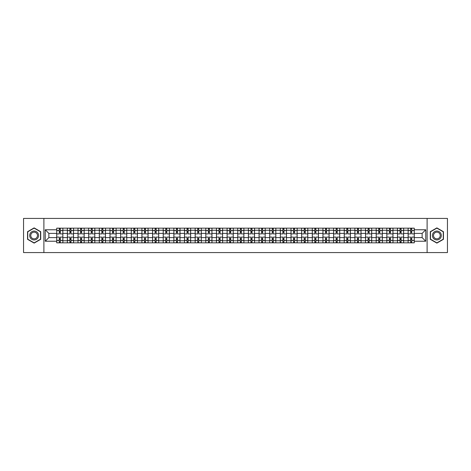 <?xml version="1.0" encoding="UTF-8"?>
<svg xmlns="http://www.w3.org/2000/svg" width="471" height="471" viewBox="0 0 471 471"><rect width="100%" height="100%" fill="white"/><g stroke="black" fill="none" stroke-linecap="round" stroke-linejoin="round"><path stroke-width="0.71" d="M427.109 252.568L447.45 252.568L447.45 218.432L23.55 218.432L23.55 252.568L427.109 252.568L427.109 218.432M67.371 242.836L67.371 230.242L62.867 230.242L62.867 242.836M62.867 230.242L62.867 228.164M67.371 230.242L67.371 228.164M73.517 228.164L73.517 242.836M78.021 242.836L78.021 228.164M84.168 228.164L84.168 242.836M88.672 242.836L88.672 228.164M94.812 228.164L94.812 242.836M99.322 242.836L99.322 228.164M105.463 228.164L105.463 242.836M109.967 242.836L109.967 228.164M116.113 228.164L116.113 242.836M120.617 242.836L120.617 228.164M126.758 228.164L126.758 242.836M131.268 242.836L131.268 228.164M137.408 228.164L137.408 242.836M141.912 242.836L141.912 228.164M148.059 228.164L148.059 242.836M152.563 242.836L152.563 228.164M158.709 228.164L158.709 242.836M163.213 242.836L163.213 228.164M169.354 228.164L169.354 242.836M173.858 242.836L173.858 228.164M180.004 228.164L180.004 242.836M184.508 242.836L184.508 228.164M190.655 228.164L190.655 242.836M195.159 242.836L195.159 228.164M201.3 228.164L201.3 242.836M205.809 242.836L205.809 228.164M211.95 228.164L211.95 242.836M216.454 242.836L216.454 228.164M222.6 228.164L222.6 242.836M227.104 242.836L227.104 228.164M233.245 228.164L233.245 242.836M237.755 242.836L237.755 228.164M243.896 228.164L243.896 242.836M248.4 242.836L248.4 228.164M254.546 228.164L254.546 242.836M259.05 242.836L259.05 228.164M265.191 228.164L265.191 242.836M269.7 242.836L269.7 228.164M275.841 228.164L275.841 242.836M280.345 242.836L280.345 228.164M286.492 228.164L286.492 242.836M290.996 242.836L290.996 228.164M297.142 228.164L297.142 242.836M301.646 242.836L301.646 228.164M307.787 228.164L307.787 242.836M312.291 242.836L312.291 228.164M318.437 228.164L318.437 242.836M322.941 242.836L322.941 228.164M329.088 228.164L329.088 242.836M333.592 242.836L333.592 228.164M339.732 228.164L339.732 242.836M344.242 242.836L344.242 228.164M350.383 228.164L350.383 242.836M354.887 242.836L354.887 228.164M361.033 228.164L361.033 242.836M365.537 242.836L365.537 228.164M371.678 228.164L371.678 242.836M376.188 242.836L376.188 228.164M382.328 228.164L382.328 242.836M386.832 242.836L386.832 228.164M392.979 228.164L392.979 242.836M397.483 242.836L397.483 228.164M403.629 228.164L403.629 242.836M408.133 242.836L408.133 228.164M408.133 237.614L403.629 237.614M397.483 237.614L392.979 237.614M386.832 237.614L382.328 237.614M376.188 237.614L371.678 237.614M365.537 237.614L361.033 237.614M354.887 237.614L350.383 237.614M344.242 237.614L339.732 237.614M333.592 237.614L329.088 237.614M322.941 237.614L318.437 237.614M312.291 237.614L307.787 237.614M301.646 237.614L297.142 237.614M290.996 237.614L286.492 237.614M280.345 237.614L275.841 237.614M269.7 237.614L265.191 237.614M259.05 237.614L254.546 237.614M248.4 237.614L243.896 237.614M237.755 237.614L233.245 237.614M227.104 237.614L222.6 237.614M216.454 237.614L211.95 237.614M205.809 237.614L201.3 237.614M195.159 237.614L190.655 237.614M184.508 237.614L180.004 237.614M173.858 237.614L169.354 237.614M163.213 237.614L158.709 237.614M152.563 237.614L148.059 237.614M141.912 237.614L137.408 237.614M131.268 237.614L126.758 237.614M120.617 237.614L116.113 237.614M109.967 237.614L105.463 237.614M99.322 237.614L94.812 237.614M88.672 237.614L84.168 237.614M78.021 237.614L73.517 237.614M67.371 237.614L62.867 237.614M408.133 233.386L403.629 233.386M397.483 233.386L392.979 233.386M386.832 233.386L382.328 233.386M376.188 233.386L371.678 233.386M365.537 233.386L361.033 233.386M354.887 233.386L350.383 233.386M344.242 233.386L339.732 233.386M333.592 233.386L329.088 233.386M322.941 233.386L318.437 233.386M312.291 233.386L307.787 233.386M301.646 233.386L297.142 233.386M290.996 233.386L286.492 233.386M280.345 233.386L275.841 233.386M269.7 233.386L265.191 233.386M259.05 233.386L254.546 233.386M248.4 233.386L243.896 233.386M237.755 233.386L233.245 233.386M227.104 233.386L222.6 233.386M216.454 233.386L211.95 233.386M205.809 233.386L201.3 233.386M195.159 233.386L190.655 233.386M184.508 233.386L180.004 233.386M173.858 233.386L169.354 233.386M163.213 233.386L158.709 233.386M152.563 233.386L148.059 233.386M141.912 233.386L137.408 233.386M131.268 233.386L126.758 233.386M120.617 233.386L116.113 233.386M109.967 233.386L105.463 233.386M99.322 233.386L94.812 233.386M88.672 233.386L84.168 233.386M78.021 233.386L73.517 233.386M67.371 233.386L62.867 233.386M48.872 237.614L56.726 237.614L56.726 233.386L48.872 233.386L48.872 237.614L45.257 241.234L45.257 229.766L56.726 229.766L56.726 233.386M414.274 233.386L414.274 237.614L422.128 237.614L422.128 233.386L414.274 233.386L414.274 228.164L56.726 228.164L56.726 229.766M414.274 229.766L425.743 229.766L425.743 241.234L414.274 241.234L414.274 237.614M56.726 237.614L56.726 242.836L414.274 242.836L414.274 241.234M56.726 241.234L45.257 241.234M43.891 252.568L43.891 218.432M40.718 231.697L34.13 227.893L27.542 231.697L27.542 239.303L34.13 243.107L40.718 239.303L40.718 231.697M443.458 231.697L436.87 227.893L430.282 231.697L430.282 239.303L436.87 243.107L443.458 239.303L443.458 231.697M60.341 241.811L59.252 241.811M59.252 229.189L60.341 229.189M70.991 241.811L69.896 241.811M69.896 229.189L70.991 229.189M81.642 241.811L80.547 241.811M80.547 229.189L81.642 229.189M92.287 241.811L91.197 241.811M91.197 229.189L92.287 229.189M102.937 241.811L101.848 241.811M101.848 229.189L102.937 229.189M113.588 241.811L112.492 241.811M112.492 229.189L113.588 229.189M124.232 241.811L123.143 241.811M123.143 229.189L124.232 229.189M134.883 241.811L133.793 241.811M133.793 229.189L134.883 229.189M145.533 241.811L144.438 241.811M144.438 229.189L145.533 229.189M156.184 241.811L155.089 241.811M155.089 229.189L156.184 229.189M166.828 241.811L165.739 241.811M165.739 229.189L166.828 229.189M177.479 241.811L176.384 241.811M176.384 229.189L177.479 229.189M188.129 241.811L187.034 241.811M187.034 229.189L188.129 229.189M198.774 241.811L197.685 241.811M197.685 229.189L198.774 229.189M209.424 241.811L208.335 241.811M208.335 229.189L209.424 229.189M220.075 241.811L218.98 241.811M218.98 229.189L220.075 229.189M230.719 241.811L229.63 241.811M229.63 229.189L230.719 229.189M241.37 241.811L240.281 241.811M240.281 229.189L241.37 229.189M252.02 241.811L250.925 241.811M250.925 229.189L252.02 229.189M262.665 241.811L261.576 241.811M261.576 229.189L262.665 229.189M273.315 241.811L272.226 241.811M272.226 229.189L273.315 229.189M283.966 241.811L282.871 241.811M282.871 229.189L283.966 229.189M294.616 241.811L293.521 241.811M293.521 229.189L294.616 229.189M305.261 241.811L304.172 241.811M304.172 229.189L305.261 229.189M315.911 241.811L314.816 241.811M314.816 229.189L315.911 229.189M326.562 241.811L325.467 241.811M325.467 229.189L326.562 229.189M337.207 241.811L336.117 241.811M336.117 229.189L337.207 229.189M347.857 241.811L346.768 241.811M346.768 229.189L347.857 229.189M358.508 241.811L357.412 241.811M357.412 229.189L358.508 229.189M369.152 241.811L368.063 241.811M368.063 229.189L369.152 229.189M379.803 241.811L378.713 241.811M378.713 229.189L379.803 229.189M390.453 241.811L389.358 241.811M389.358 229.189L390.453 229.189M401.104 241.811L400.009 241.811M400.009 229.189L401.104 229.189M411.748 241.811L410.659 241.811M410.659 229.189L411.748 229.189M45.257 229.766L48.872 233.386M422.128 237.614L425.743 241.234M422.128 233.386L425.743 229.766M62.831 242.836L62.831 233.899L60.341 233.899L60.341 228.164M59.252 228.164L59.252 233.899L56.761 233.899L56.761 228.164M62.831 233.899L62.831 228.164M56.761 242.836L56.761 237.101L59.252 237.101L59.252 242.836M60.341 242.836L60.341 237.101L62.831 237.101M59.252 232.391L60.341 232.391M56.761 237.101L56.761 233.899M60.341 238.609L59.252 238.609M60.341 241.953L59.252 241.953M59.252 239.492L60.341 239.492M60.341 231.508L59.252 231.508M59.252 229.047L60.341 229.047M30.285 237.72A4.439 4.439 0 0 0 36.349 239.345A4.439 4.439 0 0 0 37.974 233.28A4.439 4.439 0 0 0 31.91 231.655A4.439 4.439 0 0 0 30.285 237.72M31.221 237.178A3.362 3.362 0 0 0 35.808 238.408A3.362 3.362 0 0 0 37.038 233.822A3.362 3.362 0 0 0 32.452 232.592A3.362 3.362 0 0 0 31.221 237.178M34.13 228.129L40.512 231.814L40.512 239.186L34.13 242.871L27.748 239.186L27.748 231.814L34.13 228.129M433.026 237.72A4.439 4.439 0 0 0 439.09 239.345A4.439 4.439 0 0 0 440.715 233.28A4.439 4.439 0 0 0 434.651 231.655A4.439 4.439 0 0 0 433.026 237.72M433.962 237.178A3.362 3.362 0 0 0 438.548 238.408A3.362 3.362 0 0 0 439.779 233.822A3.362 3.362 0 0 0 435.192 232.592A3.362 3.362 0 0 0 433.962 237.178M436.87 228.129L443.252 231.814L443.252 239.186L436.87 242.871L430.488 239.186L430.488 231.814L436.87 228.129M73.482 242.836L73.482 233.899L70.991 233.899L70.991 228.164M69.896 228.164L69.896 233.899L67.406 233.899L67.406 228.164M73.482 233.899L73.482 228.164M67.406 242.836L67.406 237.101L69.896 237.101L69.896 242.836M70.991 242.836L70.991 237.101L73.482 237.101M69.896 232.391L70.991 232.391M67.406 237.101L67.406 233.899M70.991 238.609L69.896 238.609M70.991 241.953L69.896 241.953M69.896 239.492L70.991 239.492M70.991 231.508L69.896 231.508M69.896 229.047L70.991 229.047M84.132 242.836L84.132 233.899L81.642 233.899L81.642 228.164M80.547 228.164L80.547 233.899L78.056 233.899L78.056 228.164M84.132 233.899L84.132 228.164M78.056 242.836L78.056 237.101L80.547 237.101L80.547 242.836M81.642 242.836L81.642 237.101L84.132 237.101M80.547 232.391L81.642 232.391M78.056 237.101L78.056 233.899M81.642 238.609L80.547 238.609M81.642 241.953L80.547 241.953M80.547 239.492L81.642 239.492M81.642 231.508L80.547 231.508M80.547 229.047L81.642 229.047M94.783 242.836L94.783 233.899L92.287 233.899L92.287 228.164M91.197 228.164L91.197 233.899L88.707 233.899L88.707 228.164M94.783 233.899L94.783 228.164M88.707 242.836L88.707 237.101L91.197 237.101L91.197 242.836M92.287 242.836L92.287 237.101L94.783 237.101M91.197 232.391L92.287 232.391M88.707 237.101L88.707 233.899M92.287 238.609L91.197 238.609M92.287 241.953L91.197 241.953M91.197 239.492L92.287 239.492M92.287 231.508L91.197 231.508M91.197 229.047L92.287 229.047M105.427 242.836L105.427 233.899L102.937 233.899L102.937 228.164M101.848 228.164L101.848 233.899L99.352 233.899L99.352 228.164M105.427 233.899L105.427 228.164M99.352 242.836L99.352 237.101L101.848 237.101L101.848 242.836M102.937 242.836L102.937 237.101L105.427 237.101M101.848 232.391L102.937 232.391M99.352 237.101L99.352 233.899M102.937 238.609L101.848 238.609M102.937 241.953L101.848 241.953M101.848 239.492L102.937 239.492M102.937 231.508L101.848 231.508M101.848 229.047L102.937 229.047M116.078 242.836L116.078 233.899L113.588 233.899L113.588 228.164M112.492 228.164L112.492 233.899L110.002 233.899L110.002 228.164M116.078 233.899L116.078 228.164M110.002 242.836L110.002 237.101L112.492 237.101L112.492 242.836M113.588 242.836L113.588 237.101L116.078 237.101M112.492 232.391L113.588 232.391M110.002 237.101L110.002 233.899M113.588 238.609L112.492 238.609M113.588 241.953L112.492 241.953M112.492 239.492L113.588 239.492M113.588 231.508L112.492 231.508M112.492 229.047L113.588 229.047M126.728 242.836L126.728 233.899L124.232 233.899L124.232 228.164M123.143 228.164L123.143 233.899L120.653 233.899L120.653 228.164M126.728 233.899L126.728 228.164M120.653 242.836L120.653 237.101L123.143 237.101L123.143 242.836M124.232 242.836L124.232 237.101L126.728 237.101M123.143 232.391L124.232 232.391M120.653 237.101L120.653 233.899M124.232 238.609L123.143 238.609M124.232 241.953L123.143 241.953M123.143 239.492L124.232 239.492M124.232 231.508L123.143 231.508M123.143 229.047L124.232 229.047M137.373 242.836L137.373 233.899L134.883 233.899L134.883 228.164M133.793 228.164L133.793 233.899L131.297 233.899L131.297 228.164M137.373 233.899L137.373 228.164M131.297 242.836L131.297 237.101L133.793 237.101L133.793 242.836M134.883 242.836L134.883 237.101L137.373 237.101M133.793 232.391L134.883 232.391M131.297 237.101L131.297 233.899M134.883 238.609L133.793 238.609M134.883 241.953L133.793 241.953M133.793 239.492L134.883 239.492M134.883 231.508L133.793 231.508M133.793 229.047L134.883 229.047M148.024 242.836L148.024 233.899L145.533 233.899L145.533 228.164M144.438 228.164L144.438 233.899L141.948 233.899L141.948 228.164M148.024 233.899L148.024 228.164M141.948 242.836L141.948 237.101L144.438 237.101L144.438 242.836M145.533 242.836L145.533 237.101L148.024 237.101M144.438 232.391L145.533 232.391M141.948 237.101L141.948 233.899M145.533 238.609L144.438 238.609M145.533 241.953L144.438 241.953M144.438 239.492L145.533 239.492M145.533 231.508L144.438 231.508M144.438 229.047L145.533 229.047M158.674 242.836L158.674 233.899L156.184 233.899L156.184 228.164M155.089 228.164L155.089 233.899L152.598 233.899L152.598 228.164M158.674 233.899L158.674 228.164M152.598 242.836L152.598 237.101L155.089 237.101L155.089 242.836M156.184 242.836L156.184 237.101L158.674 237.101M155.089 232.391L156.184 232.391M152.598 237.101L152.598 233.899M156.184 238.609L155.089 238.609M156.184 241.953L155.089 241.953M155.089 239.492L156.184 239.492M156.184 231.508L155.089 231.508M155.089 229.047L156.184 229.047M169.319 242.836L169.319 233.899L166.828 233.899L166.828 228.164M165.739 228.164L165.739 233.899L163.249 233.899L163.249 228.164M169.319 233.899L169.319 228.164M163.249 242.836L163.249 237.101L165.739 237.101L165.739 242.836M166.828 242.836L166.828 237.101L169.319 237.101M165.739 232.391L166.828 232.391M163.249 237.101L163.249 233.899M166.828 238.609L165.739 238.609M166.828 241.953L165.739 241.953M165.739 239.492L166.828 239.492M166.828 231.508L165.739 231.508M165.739 229.047L166.828 229.047M179.969 242.836L179.969 233.899L177.479 233.899L177.479 228.164M176.384 228.164L176.384 233.899L173.893 233.899L173.893 228.164M179.969 233.899L179.969 228.164M173.893 242.836L173.893 237.101L176.384 237.101L176.384 242.836M177.479 242.836L177.479 237.101L179.969 237.101M176.384 232.391L177.479 232.391M173.893 237.101L173.893 233.899M177.479 238.609L176.384 238.609M177.479 241.953L176.384 241.953M176.384 239.492L177.479 239.492M177.479 231.508L176.384 231.508M176.384 229.047L177.479 229.047M190.62 242.836L190.62 233.899L188.129 233.899L188.129 228.164M187.034 228.164L187.034 233.899L184.544 233.899L184.544 228.164M190.62 233.899L190.62 228.164M184.544 242.836L184.544 237.101L187.034 237.101L187.034 242.836M188.129 242.836L188.129 237.101L190.62 237.101M187.034 232.391L188.129 232.391M184.544 237.101L184.544 233.899M188.129 238.609L187.034 238.609M188.129 241.953L187.034 241.953M187.034 239.492L188.129 239.492M188.129 231.508L187.034 231.508M187.034 229.047L188.129 229.047M201.27 242.836L201.27 233.899L198.774 233.899L198.774 228.164M197.685 228.164L197.685 233.899L195.194 233.899L195.194 228.164M201.27 233.899L201.27 228.164M195.194 242.836L195.194 237.101L197.685 237.101L197.685 242.836M198.774 242.836L198.774 237.101L201.27 237.101M197.685 232.391L198.774 232.391M195.194 237.101L195.194 233.899M198.774 238.609L197.685 238.609M198.774 241.953L197.685 241.953M197.685 239.492L198.774 239.492M198.774 231.508L197.685 231.508M197.685 229.047L198.774 229.047M211.915 242.836L211.915 233.899L209.424 233.899L209.424 228.164M208.335 228.164L208.335 233.899L205.839 233.899L205.839 228.164M211.915 233.899L211.915 228.164M205.839 242.836L205.839 237.101L208.335 237.101L208.335 242.836M209.424 242.836L209.424 237.101L211.915 237.101M208.335 232.391L209.424 232.391M205.839 237.101L205.839 233.899M209.424 238.609L208.335 238.609M209.424 241.953L208.335 241.953M208.335 239.492L209.424 239.492M209.424 231.508L208.335 231.508M208.335 229.047L209.424 229.047M222.565 242.836L222.565 233.899L220.075 233.899L220.075 228.164M218.98 228.164L218.98 233.899L216.489 233.899L216.489 228.164M222.565 233.899L222.565 228.164M216.489 242.836L216.489 237.101L218.98 237.101L218.98 242.836M220.075 242.836L220.075 237.101L222.565 237.101M218.98 232.391L220.075 232.391M216.489 237.101L216.489 233.899M220.075 238.609L218.98 238.609M220.075 241.953L218.98 241.953M218.98 239.492L220.075 239.492M220.075 231.508L218.98 231.508M218.98 229.047L220.075 229.047M233.216 242.836L233.216 233.899L230.719 233.899L230.719 228.164M229.63 228.164L229.63 233.899L227.14 233.899L227.14 228.164M233.216 233.899L233.216 228.164M227.14 242.836L227.14 237.101L229.63 237.101L229.63 242.836M230.719 242.836L230.719 237.101L233.216 237.101M229.63 232.391L230.719 232.391M227.14 237.101L227.14 233.899M230.719 238.609L229.63 238.609M230.719 241.953L229.63 241.953M229.63 239.492L230.719 239.492M230.719 231.508L229.63 231.508M229.63 229.047L230.719 229.047M243.86 242.836L243.86 233.899L241.37 233.899L241.37 228.164M240.281 228.164L240.281 233.899L237.784 233.899L237.784 228.164M243.86 233.899L243.86 228.164M237.784 242.836L237.784 237.101L240.281 237.101L240.281 242.836M241.37 242.836L241.37 237.101L243.86 237.101M240.281 232.391L241.37 232.391M237.784 237.101L237.784 233.899M241.37 238.609L240.281 238.609M241.37 241.953L240.281 241.953M240.281 239.492L241.37 239.492M241.37 231.508L240.281 231.508M240.281 229.047L241.37 229.047M254.511 242.836L254.511 233.899L252.02 233.899L252.02 228.164M250.925 228.164L250.925 233.899L248.435 233.899L248.435 228.164M254.511 233.899L254.511 228.164M248.435 242.836L248.435 237.101L250.925 237.101L250.925 242.836M252.02 242.836L252.02 237.101L254.511 237.101M250.925 232.391L252.02 232.391M248.435 237.101L248.435 233.899M252.02 238.609L250.925 238.609M252.02 241.953L250.925 241.953M250.925 239.492L252.02 239.492M252.02 231.508L250.925 231.508M250.925 229.047L252.02 229.047M265.161 242.836L265.161 233.899L262.665 233.899L262.665 228.164M261.576 228.164L261.576 233.899L259.085 233.899L259.085 228.164M265.161 233.899L265.161 228.164M259.085 242.836L259.085 237.101L261.576 237.101L261.576 242.836M262.665 242.836L262.665 237.101L265.161 237.101M261.576 232.391L262.665 232.391M259.085 237.101L259.085 233.899M262.665 238.609L261.576 238.609M262.665 241.953L261.576 241.953M261.576 239.492L262.665 239.492M262.665 231.508L261.576 231.508M261.576 229.047L262.665 229.047M275.806 242.836L275.806 233.899L273.315 233.899L273.315 228.164M272.226 228.164L272.226 233.899L269.73 233.899L269.73 228.164M275.806 233.899L275.806 228.164M269.73 242.836L269.73 237.101L272.226 237.101L272.226 242.836M273.315 242.836L273.315 237.101L275.806 237.101M272.226 232.391L273.315 232.391M269.73 237.101L269.73 233.899M273.315 238.609L272.226 238.609M273.315 241.953L272.226 241.953M272.226 239.492L273.315 239.492M273.315 231.508L272.226 231.508M272.226 229.047L273.315 229.047M286.456 242.836L286.456 233.899L283.966 233.899L283.966 228.164M282.871 228.164L282.871 233.899L280.38 233.899L280.38 228.164M286.456 233.899L286.456 228.164M280.38 242.836L280.38 237.101L282.871 237.101L282.871 242.836M283.966 242.836L283.966 237.101L286.456 237.101M282.871 232.391L283.966 232.391M280.38 237.101L280.38 233.899M283.966 238.609L282.871 238.609M283.966 241.953L282.871 241.953M282.871 239.492L283.966 239.492M283.966 231.508L282.871 231.508M282.871 229.047L283.966 229.047M297.107 242.836L297.107 233.899L294.616 233.899L294.616 228.164M293.521 228.164L293.521 233.899L291.031 233.899L291.031 228.164M297.107 233.899L297.107 228.164M291.031 242.836L291.031 237.101L293.521 237.101L293.521 242.836M294.616 242.836L294.616 237.101L297.107 237.101M293.521 232.391L294.616 232.391M291.031 237.101L291.031 233.899M294.616 238.609L293.521 238.609M294.616 241.953L293.521 241.953M293.521 239.492L294.616 239.492M294.616 231.508L293.521 231.508M293.521 229.047L294.616 229.047M307.751 242.836L307.751 233.899L305.261 233.899L305.261 228.164M304.172 228.164L304.172 233.899L301.681 233.899L301.681 228.164M307.751 233.899L307.751 228.164M301.681 242.836L301.681 237.101L304.172 237.101L304.172 242.836M305.261 242.836L305.261 237.101L307.751 237.101M304.172 232.391L305.261 232.391M301.681 237.101L301.681 233.899M305.261 238.609L304.172 238.609M305.261 241.953L304.172 241.953M304.172 239.492L305.261 239.492M305.261 231.508L304.172 231.508M304.172 229.047L305.261 229.047M318.402 242.836L318.402 233.899L315.911 233.899L315.911 228.164M314.816 228.164L314.816 233.899L312.326 233.899L312.326 228.164M318.402 233.899L318.402 228.164M312.326 242.836L312.326 237.101L314.816 237.101L314.816 242.836M315.911 242.836L315.911 237.101L318.402 237.101M314.816 232.391L315.911 232.391M312.326 237.101L312.326 233.899M315.911 238.609L314.816 238.609M315.911 241.953L314.816 241.953M314.816 239.492L315.911 239.492M315.911 231.508L314.816 231.508M314.816 229.047L315.911 229.047M329.052 242.836L329.052 233.899L326.562 233.899L326.562 228.164M325.467 228.164L325.467 233.899L322.976 233.899L322.976 228.164M329.052 233.899L329.052 228.164M322.976 242.836L322.976 237.101L325.467 237.101L325.467 242.836M326.562 242.836L326.562 237.101L329.052 237.101M325.467 232.391L326.562 232.391M322.976 237.101L322.976 233.899M326.562 238.609L325.467 238.609M326.562 241.953L325.467 241.953M325.467 239.492L326.562 239.492M326.562 231.508L325.467 231.508M325.467 229.047L326.562 229.047M339.703 242.836L339.703 233.899L337.207 233.899L337.207 228.164M336.117 228.164L336.117 233.899L333.627 233.899L333.627 228.164M339.703 233.899L339.703 228.164M333.627 242.836L333.627 237.101L336.117 237.101L336.117 242.836M337.207 242.836L337.207 237.101L339.703 237.101M336.117 232.391L337.207 232.391M333.627 237.101L333.627 233.899M337.207 238.609L336.117 238.609M337.207 241.953L336.117 241.953M336.117 239.492L337.207 239.492M337.207 231.508L336.117 231.508M336.117 229.047L337.207 229.047M350.347 242.836L350.347 233.899L347.857 233.899L347.857 228.164M346.768 228.164L346.768 233.899L344.272 233.899L344.272 228.164M350.347 233.899L350.347 228.164M344.272 242.836L344.272 237.101L346.768 237.101L346.768 242.836M347.857 242.836L347.857 237.101L350.347 237.101M346.768 232.391L347.857 232.391M344.272 237.101L344.272 233.899M347.857 238.609L346.768 238.609M347.857 241.953L346.768 241.953M346.768 239.492L347.857 239.492M347.857 231.508L346.768 231.508M346.768 229.047L347.857 229.047M360.998 242.836L360.998 233.899L358.508 233.899L358.508 228.164M357.412 228.164L357.412 233.899L354.922 233.899L354.922 228.164M360.998 233.899L360.998 228.164M354.922 242.836L354.922 237.101L357.412 237.101L357.412 242.836M358.508 242.836L358.508 237.101L360.998 237.101M357.412 232.391L358.508 232.391M354.922 237.101L354.922 233.899M358.508 238.609L357.412 238.609M358.508 241.953L357.412 241.953M357.412 239.492L358.508 239.492M358.508 231.508L357.412 231.508M357.412 229.047L358.508 229.047M371.648 242.836L371.648 233.899L369.152 233.899L369.152 228.164M368.063 228.164L368.063 233.899L365.573 233.899L365.573 228.164M371.648 233.899L371.648 228.164M365.573 242.836L365.573 237.101L368.063 237.101L368.063 242.836M369.152 242.836L369.152 237.101L371.648 237.101M368.063 232.391L369.152 232.391M365.573 237.101L365.573 233.899M369.152 238.609L368.063 238.609M369.152 241.953L368.063 241.953M368.063 239.492L369.152 239.492M369.152 231.508L368.063 231.508M368.063 229.047L369.152 229.047M382.293 242.836L382.293 233.899L379.803 233.899L379.803 228.164M378.713 228.164L378.713 233.899L376.217 233.899L376.217 228.164M382.293 233.899L382.293 228.164M376.217 242.836L376.217 237.101L378.713 237.101L378.713 242.836M379.803 242.836L379.803 237.101L382.293 237.101M378.713 232.391L379.803 232.391M376.217 237.101L376.217 233.899M379.803 238.609L378.713 238.609M379.803 241.953L378.713 241.953M378.713 239.492L379.803 239.492M379.803 231.508L378.713 231.508M378.713 229.047L379.803 229.047M392.944 242.836L392.944 233.899L390.453 233.899L390.453 228.164M389.358 228.164L389.358 233.899L386.868 233.899L386.868 228.164M392.944 233.899L392.944 228.164M386.868 242.836L386.868 237.101L389.358 237.101L389.358 242.836M390.453 242.836L390.453 237.101L392.944 237.101M389.358 232.391L390.453 232.391M386.868 237.101L386.868 233.899M390.453 238.609L389.358 238.609M390.453 241.953L389.358 241.953M389.358 239.492L390.453 239.492M390.453 231.508L389.358 231.508M389.358 229.047L390.453 229.047M403.594 242.836L403.594 233.899L401.104 233.899L401.104 228.164M400.009 228.164L400.009 233.899L397.518 233.899L397.518 228.164M403.594 233.899L403.594 228.164M397.518 242.836L397.518 237.101L400.009 237.101L400.009 242.836M401.104 242.836L401.104 237.101L403.594 237.101M400.009 232.391L401.104 232.391M397.518 237.101L397.518 233.899M401.104 238.609L400.009 238.609M401.104 241.953L400.009 241.953M400.009 239.492L401.104 239.492M401.104 231.508L400.009 231.508M400.009 229.047L401.104 229.047M414.239 242.836L414.239 233.899L411.748 233.899L411.748 228.164M410.659 228.164L410.659 233.899L408.169 233.899L408.169 228.164M414.239 233.899L414.239 228.164M408.169 242.836L408.169 237.101L410.659 237.101L410.659 242.836M411.748 242.836L411.748 237.101L414.239 237.101M410.659 232.391L411.748 232.391M408.169 237.101L408.169 233.899M411.748 238.609L410.659 238.609M411.748 241.953L410.659 241.953M410.659 239.492L411.748 239.492M411.748 231.508L410.659 231.508M410.659 229.047L411.748 229.047M397.483 230.242L392.979 230.242M386.832 230.242L382.328 230.242M376.188 230.242L371.678 230.242M365.537 230.242L361.033 230.242M354.887 230.242L350.383 230.242M344.242 230.242L339.732 230.242M333.592 230.242L329.088 230.242M322.941 230.242L318.437 230.242M312.291 230.242L307.787 230.242M301.646 230.242L297.142 230.242M290.996 230.242L286.492 230.242M280.345 230.242L275.841 230.242M269.7 230.242L265.191 230.242M259.05 230.242L254.546 230.242M248.4 230.242L243.896 230.242M237.755 230.242L233.245 230.242M227.104 230.242L222.6 230.242M216.454 230.242L211.95 230.242M205.809 230.242L201.3 230.242M195.159 230.242L190.655 230.242M184.508 230.242L180.004 230.242M173.858 230.242L169.354 230.242M163.213 230.242L158.709 230.242M152.563 230.242L148.059 230.242M141.912 230.242L137.408 230.242M131.268 230.242L126.758 230.242M120.617 230.242L116.113 230.242M109.967 230.242L105.463 230.242M99.322 230.242L94.812 230.242M88.672 230.242L84.168 230.242M78.021 230.242L73.517 230.242M408.133 230.242L403.629 230.242M397.483 240.758L392.979 240.758M386.832 240.758L382.328 240.758M376.188 240.758L371.678 240.758M365.537 240.758L361.033 240.758M354.887 240.758L350.383 240.758M344.242 240.758L339.732 240.758M333.592 240.758L329.088 240.758M322.941 240.758L318.437 240.758M312.291 240.758L307.787 240.758M301.646 240.758L297.142 240.758M290.996 240.758L286.492 240.758M280.345 240.758L275.841 240.758M269.7 240.758L265.191 240.758M259.05 240.758L254.546 240.758M248.4 240.758L243.896 240.758M237.755 240.758L233.245 240.758M227.104 240.758L222.6 240.758M216.454 240.758L211.95 240.758M205.809 240.758L201.3 240.758M195.159 240.758L190.655 240.758M184.508 240.758L180.004 240.758M173.858 240.758L169.354 240.758M163.213 240.758L158.709 240.758M152.563 240.758L148.059 240.758M141.912 240.758L137.408 240.758M131.268 240.758L126.758 240.758M120.617 240.758L116.113 240.758M109.967 240.758L105.463 240.758M99.322 240.758L94.812 240.758M88.672 240.758L84.168 240.758M78.021 240.758L73.517 240.758M67.371 240.758L62.867 240.758M408.133 240.758L403.629 240.758M62.831 230.519L60.341 230.519M59.252 230.519L56.761 230.519M59.252 230.607L56.761 230.607M59.252 240.393L56.761 240.393M59.252 240.481L56.761 240.481M62.831 240.481L60.341 240.481M62.831 230.607L60.341 230.607M62.831 240.393L60.341 240.393M73.482 230.519L70.991 230.519M69.896 230.519L67.406 230.519M69.896 230.607L67.406 230.607M69.896 240.393L67.406 240.393M69.896 240.481L67.406 240.481M73.482 240.481L70.991 240.481M73.482 230.607L70.991 230.607M73.482 240.393L70.991 240.393M84.132 230.519L81.642 230.519M80.547 230.519L78.056 230.519M80.547 230.607L78.056 230.607M80.547 240.393L78.056 240.393M80.547 240.481L78.056 240.481M84.132 240.481L81.642 240.481M84.132 230.607L81.642 230.607M84.132 240.393L81.642 240.393M94.783 230.519L92.287 230.519M91.197 230.519L88.707 230.519M91.197 230.607L88.707 230.607M91.197 240.393L88.707 240.393M91.197 240.481L88.707 240.481M94.783 240.481L92.287 240.481M94.783 230.607L92.287 230.607M94.783 240.393L92.287 240.393M105.427 230.519L102.937 230.519M101.848 230.519L99.352 230.519M101.848 230.607L99.352 230.607M101.848 240.393L99.352 240.393M101.848 240.481L99.352 240.481M105.427 240.481L102.937 240.481M105.427 230.607L102.937 230.607M105.427 240.393L102.937 240.393M116.078 230.519L113.588 230.519M112.492 230.519L110.002 230.519M112.492 230.607L110.002 230.607M112.492 240.393L110.002 240.393M112.492 240.481L110.002 240.481M116.078 240.481L113.588 240.481M116.078 230.607L113.588 230.607M116.078 240.393L113.588 240.393M126.728 230.519L124.232 230.519M123.143 230.519L120.653 230.519M123.143 230.607L120.653 230.607M123.143 240.393L120.653 240.393M123.143 240.481L120.653 240.481M126.728 240.481L124.232 240.481M126.728 230.607L124.232 230.607M126.728 240.393L124.232 240.393M137.373 230.519L134.883 230.519M133.793 230.519L131.297 230.519M133.793 230.607L131.297 230.607M133.793 240.393L131.297 240.393M133.793 240.481L131.297 240.481M137.373 240.481L134.883 240.481M137.373 230.607L134.883 230.607M137.373 240.393L134.883 240.393M148.024 230.519L145.533 230.519M144.438 230.519L141.948 230.519M144.438 230.607L141.948 230.607M144.438 240.393L141.948 240.393M144.438 240.481L141.948 240.481M148.024 240.481L145.533 240.481M148.024 230.607L145.533 230.607M148.024 240.393L145.533 240.393M158.674 230.519L156.184 230.519M155.089 230.519L152.598 230.519M155.089 230.607L152.598 230.607M155.089 240.393L152.598 240.393M155.089 240.481L152.598 240.481M158.674 240.481L156.184 240.481M158.674 230.607L156.184 230.607M158.674 240.393L156.184 240.393M169.319 230.519L166.828 230.519M165.739 230.519L163.249 230.519M165.739 230.607L163.249 230.607M165.739 240.393L163.249 240.393M165.739 240.481L163.249 240.481M169.319 240.481L166.828 240.481M169.319 230.607L166.828 230.607M169.319 240.393L166.828 240.393M179.969 230.519L177.479 230.519M176.384 230.519L173.893 230.519M176.384 230.607L173.893 230.607M176.384 240.393L173.893 240.393M176.384 240.481L173.893 240.481M179.969 240.481L177.479 240.481M179.969 230.607L177.479 230.607M179.969 240.393L177.479 240.393M190.62 230.519L188.129 230.519M187.034 230.519L184.544 230.519M187.034 230.607L184.544 230.607M187.034 240.393L184.544 240.393M187.034 240.481L184.544 240.481M190.62 240.481L188.129 240.481M190.62 230.607L188.129 230.607M190.62 240.393L188.129 240.393M201.27 230.519L198.774 230.519M197.685 230.519L195.194 230.519M197.685 230.607L195.194 230.607M197.685 240.393L195.194 240.393M197.685 240.481L195.194 240.481M201.27 240.481L198.774 240.481M201.27 230.607L198.774 230.607M201.27 240.393L198.774 240.393M211.915 230.519L209.424 230.519M208.335 230.519L205.839 230.519M208.335 230.607L205.839 230.607M208.335 240.393L205.839 240.393M208.335 240.481L205.839 240.481M211.915 240.481L209.424 240.481M211.915 230.607L209.424 230.607M211.915 240.393L209.424 240.393M222.565 230.519L220.075 230.519M218.98 230.519L216.489 230.519M218.98 230.607L216.489 230.607M218.98 240.393L216.489 240.393M218.98 240.481L216.489 240.481M222.565 240.481L220.075 240.481M222.565 230.607L220.075 230.607M222.565 240.393L220.075 240.393M233.216 230.519L230.719 230.519M229.63 230.519L227.14 230.519M229.63 230.607L227.14 230.607M229.63 240.393L227.14 240.393M229.63 240.481L227.14 240.481M233.216 240.481L230.719 240.481M233.216 230.607L230.719 230.607M233.216 240.393L230.719 240.393M243.86 230.519L241.37 230.519M240.281 230.519L237.784 230.519M240.281 230.607L237.784 230.607M240.281 240.393L237.784 240.393M240.281 240.481L237.784 240.481M243.86 240.481L241.37 240.481M243.86 230.607L241.37 230.607M243.86 240.393L241.37 240.393M254.511 230.519L252.02 230.519M250.925 230.519L248.435 230.519M250.925 230.607L248.435 230.607M250.925 240.393L248.435 240.393M250.925 240.481L248.435 240.481M254.511 240.481L252.02 240.481M254.511 230.607L252.02 230.607M254.511 240.393L252.02 240.393M265.161 230.519L262.665 230.519M261.576 230.519L259.085 230.519M261.576 230.607L259.085 230.607M261.576 240.393L259.085 240.393M261.576 240.481L259.085 240.481M265.161 240.481L262.665 240.481M265.161 230.607L262.665 230.607M265.161 240.393L262.665 240.393M275.806 230.519L273.315 230.519M272.226 230.519L269.73 230.519M272.226 230.607L269.73 230.607M272.226 240.393L269.73 240.393M272.226 240.481L269.73 240.481M275.806 240.481L273.315 240.481M275.806 230.607L273.315 230.607M275.806 240.393L273.315 240.393M286.456 230.519L283.966 230.519M282.871 230.519L280.38 230.519M282.871 230.607L280.38 230.607M282.871 240.393L280.38 240.393M282.871 240.481L280.38 240.481M286.456 240.481L283.966 240.481M286.456 230.607L283.966 230.607M286.456 240.393L283.966 240.393M297.107 230.519L294.616 230.519M293.521 230.519L291.031 230.519M293.521 230.607L291.031 230.607M293.521 240.393L291.031 240.393M293.521 240.481L291.031 240.481M297.107 240.481L294.616 240.481M297.107 230.607L294.616 230.607M297.107 240.393L294.616 240.393M307.751 230.519L305.261 230.519M304.172 230.519L301.681 230.519M304.172 230.607L301.681 230.607M304.172 240.393L301.681 240.393M304.172 240.481L301.681 240.481M307.751 240.481L305.261 240.481M307.751 230.607L305.261 230.607M307.751 240.393L305.261 240.393M318.402 230.519L315.911 230.519M314.816 230.519L312.326 230.519M314.816 230.607L312.326 230.607M314.816 240.393L312.326 240.393M314.816 240.481L312.326 240.481M318.402 240.481L315.911 240.481M318.402 230.607L315.911 230.607M318.402 240.393L315.911 240.393M329.052 230.519L326.562 230.519M325.467 230.519L322.976 230.519M325.467 230.607L322.976 230.607M325.467 240.393L322.976 240.393M325.467 240.481L322.976 240.481M329.052 240.481L326.562 240.481M329.052 230.607L326.562 230.607M329.052 240.393L326.562 240.393M339.703 230.519L337.207 230.519M336.117 230.519L333.627 230.519M336.117 230.607L333.627 230.607M336.117 240.393L333.627 240.393M336.117 240.481L333.627 240.481M339.703 240.481L337.207 240.481M339.703 230.607L337.207 230.607M339.703 240.393L337.207 240.393M350.347 230.519L347.857 230.519M346.768 230.519L344.272 230.519M346.768 230.607L344.272 230.607M346.768 240.393L344.272 240.393M346.768 240.481L344.272 240.481M350.347 240.481L347.857 240.481M350.347 230.607L347.857 230.607M350.347 240.393L347.857 240.393M360.998 230.519L358.508 230.519M357.412 230.519L354.922 230.519M357.412 230.607L354.922 230.607M357.412 240.393L354.922 240.393M357.412 240.481L354.922 240.481M360.998 240.481L358.508 240.481M360.998 230.607L358.508 230.607M360.998 240.393L358.508 240.393M371.648 230.519L369.152 230.519M368.063 230.519L365.573 230.519M368.063 230.607L365.573 230.607M368.063 240.393L365.573 240.393M368.063 240.481L365.573 240.481M371.648 240.481L369.152 240.481M371.648 230.607L369.152 230.607M371.648 240.393L369.152 240.393M382.293 230.519L379.803 230.519M378.713 230.519L376.217 230.519M378.713 230.607L376.217 230.607M378.713 240.393L376.217 240.393M378.713 240.481L376.217 240.481M382.293 240.481L379.803 240.481M382.293 230.607L379.803 230.607M382.293 240.393L379.803 240.393M392.944 230.519L390.453 230.519M389.358 230.519L386.868 230.519M389.358 230.607L386.868 230.607M389.358 240.393L386.868 240.393M389.358 240.481L386.868 240.481M392.944 240.481L390.453 240.481M392.944 230.607L390.453 230.607M392.944 240.393L390.453 240.393M403.594 230.519L401.104 230.519M400.009 230.519L397.518 230.519M400.009 230.607L397.518 230.607M400.009 240.393L397.518 240.393M400.009 240.481L397.518 240.481M403.594 240.481L401.104 240.481M403.594 230.607L401.104 230.607M403.594 240.393L401.104 240.393M414.239 230.519L411.748 230.519M410.659 230.519L408.169 230.519M410.659 230.607L408.169 230.607M410.659 240.393L408.169 240.393M410.659 240.481L408.169 240.481M414.239 240.481L411.748 240.481M414.239 230.607L411.748 230.607M414.239 240.393L411.748 240.393"/></g></svg>
